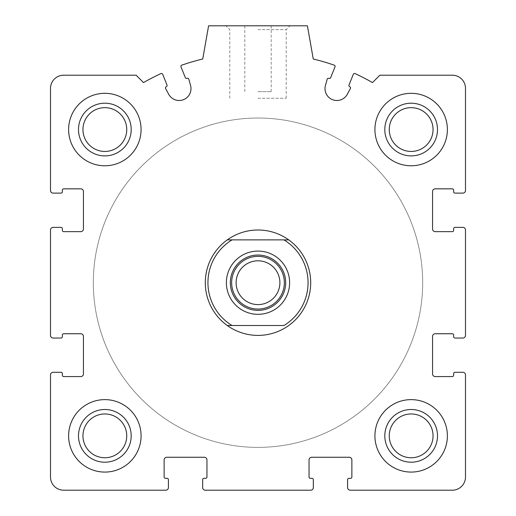 <?xml version="1.0" encoding="UTF-8"?>
<svg xmlns="http://www.w3.org/2000/svg" width="516" height="516" viewBox="0 0 516 516"><rect width="100%" height="100%" fill="white"/><g stroke="black" fill="none" stroke-linecap="round" stroke-linejoin="round"><path stroke-width="0.39" stroke-dasharray="2.58 1.94" d="M50.504 374.926L50.504 477.023A13.177 13.177 0 0 0 63.674 490.2L165.778 490.2A2.638 2.638 0 0 0 168.416 487.562L168.416 479.661A1.316 1.316 0 0 0 167.094 478.345L165.449 478.345A1.316 1.316 0 0 1 164.133 477.023L164.133 459.898A2.638 2.638 0 0 1 166.765 457.266L204.317 457.266A2.638 2.638 0 0 1 206.948 459.898L206.948 477.023A1.316 1.316 0 0 1 205.632 478.345L203.988 478.345A1.316 1.316 0 0 0 202.665 479.661L202.665 487.562A2.638 2.638 0 0 0 205.304 490.2L310.697 490.2A2.638 2.638 0 0 0 313.335 487.562L313.335 479.661A1.316 1.316 0 0 0 312.012 478.345L310.368 478.345A1.316 1.316 0 0 1 309.052 477.023L309.052 459.898A2.638 2.638 0 0 1 311.683 457.266L349.235 457.266A2.638 2.638 0 0 1 351.867 459.898L351.867 477.023A1.316 1.316 0 0 1 350.551 478.345L348.906 478.345A1.316 1.316 0 0 0 347.584 479.661L347.584 487.562A2.638 2.638 0 0 0 350.222 490.2L452.326 490.2A13.177 13.177 0 0 0 465.497 477.023L465.497 374.926A2.638 2.638 0 0 0 462.865 372.288L454.957 372.288A1.316 1.316 0 0 0 453.641 373.603L453.641 375.255A1.316 1.316 0 0 1 452.326 376.57L435.194 376.57A2.638 2.638 0 0 1 432.563 373.932L432.563 336.387A2.638 2.638 0 0 1 435.194 333.755L452.326 333.755A1.316 1.316 0 0 1 453.641 335.071L453.641 336.716A1.316 1.316 0 0 0 454.957 338.038L462.865 338.038A2.638 2.638 0 0 0 465.497 335.4L465.497 230.007A2.638 2.638 0 0 0 462.865 227.369L454.957 227.369A1.316 1.316 0 0 0 453.641 228.685L453.641 230.336A1.316 1.316 0 0 1 452.326 231.652L435.194 231.652A2.638 2.638 0 0 1 432.563 229.014L432.563 191.468A2.638 2.638 0 0 1 435.194 188.837L452.326 188.837A1.316 1.316 0 0 1 453.641 190.152L453.641 191.797A1.316 1.316 0 0 0 454.957 193.113L462.865 193.113A2.638 2.638 0 0 0 465.497 190.481L465.497 88.378A13.177 13.177 0 0 0 452.326 75.207L379.866 75.207L372.488 82.579A230.555 230.555 0 0 0 355.098 73.594A1.316 1.316 0 0 0 353.318 74.291L348.99 85.017A1.316 1.316 0 0 0 349.719 86.727A1.316 1.316 0 0 1 350.383 88.578L347.294 94.286A11.855 11.855 0 0 1 325.448 85.456L327.189 79.206A1.316 1.316 0 0 1 328.95 78.342A1.316 1.316 0 0 0 330.666 77.613L335 66.893A1.316 1.316 0 0 0 334.207 65.151A230.555 230.555 0 0 0 313.257 58.998L307.407 25.8L208.593 25.8L202.743 58.998A230.555 230.555 0 0 0 181.793 65.151A1.316 1.316 0 0 0 181 66.893L185.334 77.613A1.316 1.316 0 0 0 187.05 78.342A1.316 1.316 0 0 1 188.811 79.206L190.552 85.456A11.855 11.855 0 0 1 168.706 94.286L165.617 88.578A1.316 1.316 0 0 1 166.281 86.727A1.316 1.316 0 0 0 167.01 85.017L162.682 74.291A1.316 1.316 0 0 0 160.902 73.594A230.555 230.555 0 0 0 143.513 82.579L136.134 75.207L63.674 75.207A13.177 13.177 0 0 0 50.504 88.378L50.504 190.481A2.638 2.638 0 0 0 53.135 193.113L61.043 193.113A1.316 1.316 0 0 0 62.359 191.797L62.359 190.152A1.316 1.316 0 0 1 63.674 188.837L80.806 188.837A2.638 2.638 0 0 1 83.437 191.468L83.437 229.014A2.638 2.638 0 0 1 80.806 231.652L63.674 231.652A1.316 1.316 0 0 1 62.359 230.336L62.359 228.685A1.316 1.316 0 0 0 61.043 227.369L53.135 227.369A2.638 2.638 0 0 0 50.504 230.007L50.504 335.4A2.638 2.638 0 0 0 53.135 338.038L61.043 338.038A1.316 1.316 0 0 0 62.359 336.716L62.359 335.071A1.316 1.316 0 0 1 63.674 333.755L80.806 333.755A2.638 2.638 0 0 1 83.437 336.387L83.437 373.932A2.638 2.638 0 0 1 80.806 376.57L63.674 376.57A1.316 1.316 0 0 1 62.359 375.255L62.359 373.603A1.316 1.316 0 0 0 61.043 372.288L53.135 372.288A2.638 2.638 0 0 0 50.504 374.926M258 25.8L290.037 25.8L258 25.8M141.074 129.548A36.23 36.23 0 0 0 104.845 93.319A36.23 36.23 0 0 0 68.615 129.548A36.23 36.23 0 0 0 104.845 165.778A36.23 36.23 0 0 0 141.074 129.548M141.074 435.852A36.23 36.23 0 0 0 104.845 399.623A36.23 36.23 0 0 0 68.615 435.852A36.23 36.23 0 0 0 104.845 472.082A36.23 36.23 0 0 0 141.074 435.852M447.385 435.852A36.23 36.23 0 0 0 411.155 399.623A36.23 36.23 0 0 0 374.926 435.852A36.23 36.23 0 0 0 411.155 472.082A36.23 36.23 0 0 0 447.385 435.852M447.385 129.548A36.23 36.23 0 0 0 411.155 93.319A36.23 36.23 0 0 0 374.926 129.548A36.23 36.23 0 0 0 411.155 165.778A36.23 36.23 0 0 0 447.385 129.548M205.304 282.704A52.697 52.697 0 0 1 288.721 239.882A52.697 52.697 0 0 1 288.721 325.519A52.697 52.697 0 0 1 205.304 282.704A52.697 52.697 0 0 1 284.348 237.063A52.697 52.697 0 0 1 284.348 328.337A52.697 52.697 0 0 1 205.304 282.704A52.697 52.697 0 0 1 284.348 237.063A52.697 52.697 0 0 1 284.348 328.337A52.697 52.697 0 0 1 205.304 282.704M93.319 282.704A164.681 164.681 0 0 1 340.341 140.088A164.681 164.681 0 0 1 340.341 425.319A164.681 164.681 0 0 1 93.319 282.704A164.681 164.681 0 0 1 340.341 140.088A164.681 164.681 0 0 1 340.341 425.319A164.681 164.681 0 0 1 93.319 282.704A164.681 164.681 0 0 1 340.341 140.088A164.681 164.681 0 0 1 340.341 425.319A164.681 164.681 0 0 1 93.319 282.704A164.681 164.681 0 0 1 340.341 140.088A164.681 164.681 0 0 1 340.341 425.319A164.681 164.681 0 0 1 93.319 282.704M258 91.674L271.177 91.674L258 91.674M258 29.625L286.212 29.625L258 29.625M258 98.259L286.212 98.259L258 98.259M374.926 129.548A36.23 36.23 0 0 1 429.267 98.175A36.23 36.23 0 0 1 429.267 160.928A36.23 36.23 0 0 1 374.926 129.548A36.23 36.23 0 0 1 429.267 98.175A36.23 36.23 0 0 1 429.267 160.928A36.23 36.23 0 0 1 374.926 129.548M389.257 129.548A21.891 21.891 0 0 1 422.101 110.592A21.891 21.891 0 0 1 422.101 148.511A21.891 21.891 0 0 1 389.257 129.548M374.926 435.852A36.23 36.23 0 0 1 429.267 404.48A36.23 36.23 0 0 1 429.267 467.232A36.23 36.23 0 0 1 374.926 435.852A36.23 36.23 0 0 1 429.267 404.48A36.23 36.23 0 0 1 429.267 467.232A36.23 36.23 0 0 1 374.926 435.852M389.257 435.852A21.891 21.891 0 0 1 422.101 416.896A21.891 21.891 0 0 1 422.101 454.815A21.891 21.891 0 0 1 389.257 435.852M68.615 435.852A36.23 36.23 0 0 1 122.963 404.48A36.23 36.23 0 0 1 122.963 467.232A36.23 36.23 0 0 1 68.615 435.852A36.23 36.23 0 0 1 122.963 404.48A36.23 36.23 0 0 1 122.963 467.232A36.23 36.23 0 0 1 68.615 435.852M82.953 435.852A21.891 21.891 0 0 1 115.79 416.896A21.891 21.891 0 0 1 115.79 454.815A21.891 21.891 0 0 1 82.953 435.852M68.615 129.548A36.23 36.23 0 0 1 122.963 98.175A36.23 36.23 0 0 1 122.963 160.928A36.23 36.23 0 0 1 68.615 129.548A36.23 36.23 0 0 1 122.963 98.175A36.23 36.23 0 0 1 122.963 160.928A36.23 36.23 0 0 1 68.615 129.548M82.953 129.548A21.891 21.891 0 0 1 115.79 110.592A21.891 21.891 0 0 1 115.79 148.511A21.891 21.891 0 0 1 82.953 129.548M384.807 129.548A26.348 26.348 0 0 1 424.326 106.728A26.348 26.348 0 0 1 424.326 152.368A26.348 26.348 0 0 1 384.807 129.548M78.496 129.548A26.348 26.348 0 0 1 118.022 106.728A26.348 26.348 0 0 1 118.022 152.368A26.348 26.348 0 0 1 78.496 129.548M78.496 435.852A26.348 26.348 0 0 1 118.022 413.039A26.348 26.348 0 0 1 118.022 458.672A26.348 26.348 0 0 1 78.496 435.852M384.807 435.852A26.348 26.348 0 0 1 424.326 413.039A26.348 26.348 0 0 1 424.326 458.672A26.348 26.348 0 0 1 384.807 435.852M230.336 282.704A27.664 27.664 0 0 1 271.835 258.742A27.664 27.664 0 0 1 271.835 306.659A27.664 27.664 0 0 1 230.336 282.704M236.109 282.704A21.891 21.891 0 0 1 258 260.812A21.891 21.891 0 0 1 279.891 282.704A21.891 21.891 0 0 1 258 304.595A21.891 21.891 0 0 1 236.109 282.704M232.058 325.519L283.942 325.519M283.942 239.882L232.058 239.882M244.823 25.8L244.823 91.674M271.177 25.8L271.177 91.674M286.212 98.259L286.212 29.625L290.037 25.8M229.788 98.259L229.788 29.625L225.963 25.8"/><path stroke-width="0.77" d="M50.504 374.926L50.504 477.023A13.177 13.177 0 0 0 63.674 490.2L165.778 490.2A2.638 2.638 0 0 0 168.416 487.562L168.416 479.661A1.316 1.316 0 0 0 167.094 478.345L165.449 478.345A1.316 1.316 0 0 1 164.133 477.023L164.133 459.898A2.638 2.638 0 0 1 166.765 457.266L204.317 457.266A2.638 2.638 0 0 1 206.948 459.898L206.948 477.023A1.316 1.316 0 0 1 205.632 478.345L203.988 478.345A1.316 1.316 0 0 0 202.665 479.661L202.665 487.562A2.638 2.638 0 0 0 205.304 490.2L310.697 490.2A2.638 2.638 0 0 0 313.335 487.562L313.335 479.661A1.316 1.316 0 0 0 312.012 478.345L310.368 478.345A1.316 1.316 0 0 1 309.052 477.023L309.052 459.898A2.638 2.638 0 0 1 311.683 457.266L349.235 457.266A2.638 2.638 0 0 1 351.867 459.898L351.867 477.023A1.316 1.316 0 0 1 350.551 478.345L348.906 478.345A1.316 1.316 0 0 0 347.584 479.661L347.584 487.562A2.638 2.638 0 0 0 350.222 490.2L452.326 490.2A13.177 13.177 0 0 0 465.497 477.023L465.497 374.926A2.638 2.638 0 0 0 462.865 372.288L454.957 372.288A1.316 1.316 0 0 0 453.641 373.603L453.641 375.255A1.316 1.316 0 0 1 452.326 376.57L435.194 376.57A2.638 2.638 0 0 1 432.563 373.932L432.563 336.387A2.638 2.638 0 0 1 435.194 333.755L452.326 333.755A1.316 1.316 0 0 1 453.641 335.071L453.641 336.716A1.316 1.316 0 0 0 454.957 338.038L462.865 338.038A2.638 2.638 0 0 0 465.497 335.4L465.497 230.007A2.638 2.638 0 0 0 462.865 227.369L454.957 227.369A1.316 1.316 0 0 0 453.641 228.685L453.641 230.336A1.316 1.316 0 0 1 452.326 231.652L435.194 231.652A2.638 2.638 0 0 1 432.563 229.014L432.563 191.468A2.638 2.638 0 0 1 435.194 188.837L452.326 188.837A1.316 1.316 0 0 1 453.641 190.152L453.641 191.797A1.316 1.316 0 0 0 454.957 193.113L462.865 193.113A2.638 2.638 0 0 0 465.497 190.481L465.497 88.378A13.177 13.177 0 0 0 452.326 75.207L379.866 75.207L372.488 82.579A230.555 230.555 0 0 0 355.098 73.594A1.316 1.316 0 0 0 353.318 74.291L348.99 85.017A1.316 1.316 0 0 0 349.719 86.727A1.316 1.316 0 0 1 350.383 88.578L347.294 94.286A11.855 11.855 0 0 1 325.448 85.456L327.189 79.206A1.316 1.316 0 0 1 328.95 78.342A1.316 1.316 0 0 0 330.666 77.613L335 66.893A1.316 1.316 0 0 0 334.207 65.151A230.555 230.555 0 0 0 313.257 58.998L307.407 25.8L208.593 25.8L202.743 58.998A230.555 230.555 0 0 0 181.793 65.151A1.316 1.316 0 0 0 181 66.893L185.334 77.613A1.316 1.316 0 0 0 187.05 78.342A1.316 1.316 0 0 1 188.811 79.206L190.552 85.456A11.855 11.855 0 0 1 168.706 94.286L165.617 88.578A1.316 1.316 0 0 1 166.281 86.727A1.316 1.316 0 0 0 167.01 85.017L162.682 74.291A1.316 1.316 0 0 0 160.902 73.594A230.555 230.555 0 0 0 143.513 82.579L136.134 75.207L63.674 75.207A13.177 13.177 0 0 0 50.504 88.378L50.504 190.481A2.638 2.638 0 0 0 53.135 193.113L61.043 193.113A1.316 1.316 0 0 0 62.359 191.797L62.359 190.152A1.316 1.316 0 0 1 63.674 188.837L80.806 188.837A2.638 2.638 0 0 1 83.437 191.468L83.437 229.014A2.638 2.638 0 0 1 80.806 231.652L63.674 231.652A1.316 1.316 0 0 1 62.359 230.336L62.359 228.685A1.316 1.316 0 0 0 61.043 227.369L53.135 227.369A2.638 2.638 0 0 0 50.504 230.007L50.504 335.4A2.638 2.638 0 0 0 53.135 338.038L61.043 338.038A1.316 1.316 0 0 0 62.359 336.716L62.359 335.071A1.316 1.316 0 0 1 63.674 333.755L80.806 333.755A2.638 2.638 0 0 1 83.437 336.387L83.437 373.932A2.638 2.638 0 0 1 80.806 376.57L63.674 376.57A1.316 1.316 0 0 1 62.359 375.255L62.359 373.603A1.316 1.316 0 0 0 61.043 372.288L53.135 372.288A2.638 2.638 0 0 0 50.504 374.926M141.074 129.548A36.23 36.23 0 0 0 104.845 93.319A36.23 36.23 0 0 0 68.615 129.548A36.23 36.23 0 0 0 104.845 165.778A36.23 36.23 0 0 0 141.074 129.548M141.074 435.852A36.23 36.23 0 0 0 104.845 399.623A36.23 36.23 0 0 0 68.615 435.852A36.23 36.23 0 0 0 104.845 472.082A36.23 36.23 0 0 0 141.074 435.852M447.385 435.852A36.23 36.23 0 0 0 411.155 399.623A36.23 36.23 0 0 0 374.926 435.852A36.23 36.23 0 0 0 411.155 472.082A36.23 36.23 0 0 0 447.385 435.852M447.385 129.548A36.23 36.23 0 0 0 411.155 93.319A36.23 36.23 0 0 0 374.926 129.548A36.23 36.23 0 0 0 411.155 165.778A36.23 36.23 0 0 0 447.385 129.548M227.279 239.882A52.697 52.697 0 0 1 288.721 239.882A52.697 52.697 0 0 1 288.721 325.519A52.697 52.697 0 0 1 205.304 282.704A52.697 52.697 0 0 1 227.279 239.882L232.058 239.882L227.279 239.882M384.807 129.548A26.348 26.348 0 0 1 424.326 106.728A26.348 26.348 0 0 1 424.326 152.368A26.348 26.348 0 0 1 384.807 129.548M389.257 129.548A21.891 21.891 0 0 1 422.101 110.592A21.891 21.891 0 0 1 422.101 148.511A21.891 21.891 0 0 1 389.257 129.548M384.807 435.852A26.348 26.348 0 0 1 424.326 413.039A26.348 26.348 0 0 1 424.326 458.672A26.348 26.348 0 0 1 384.807 435.852M389.257 435.852A21.891 21.891 0 0 1 422.101 416.896A21.891 21.891 0 0 1 422.101 454.815A21.891 21.891 0 0 1 389.257 435.852M78.496 435.852A26.348 26.348 0 0 1 118.022 413.039A26.348 26.348 0 0 1 118.022 458.672A26.348 26.348 0 0 1 78.496 435.852M82.953 435.852A21.891 21.891 0 0 1 115.79 416.896A21.891 21.891 0 0 1 115.79 454.815A21.891 21.891 0 0 1 82.953 435.852M78.496 129.548A26.348 26.348 0 0 1 118.022 106.728A26.348 26.348 0 0 1 118.022 152.368A26.348 26.348 0 0 1 78.496 129.548M82.953 129.548A21.891 21.891 0 0 1 115.79 110.592A21.891 21.891 0 0 1 115.79 148.511A21.891 21.891 0 0 1 82.953 129.548M283.942 239.882L232.058 239.882A50.065 50.065 0 0 0 232.058 325.519L283.942 325.519A50.065 50.065 0 0 0 283.942 239.882L288.721 239.882L283.942 239.882M226.382 282.704A31.618 31.618 0 0 1 273.809 255.317A31.618 31.618 0 0 1 273.809 310.084A31.618 31.618 0 0 1 226.382 282.704M232.058 325.519L227.279 325.519L232.058 325.519M230.336 282.704A27.664 27.664 0 0 1 271.835 258.742A27.664 27.664 0 0 1 271.835 306.659A27.664 27.664 0 0 1 230.336 282.704M231.652 282.704A26.348 26.348 0 0 1 271.177 259.883A26.348 26.348 0 0 1 271.177 305.524A26.348 26.348 0 0 1 231.652 282.704M236.109 282.704A21.891 21.891 0 0 1 268.946 263.74A21.891 21.891 0 0 1 268.946 301.66A21.891 21.891 0 0 1 236.109 282.704"/></g></svg>
